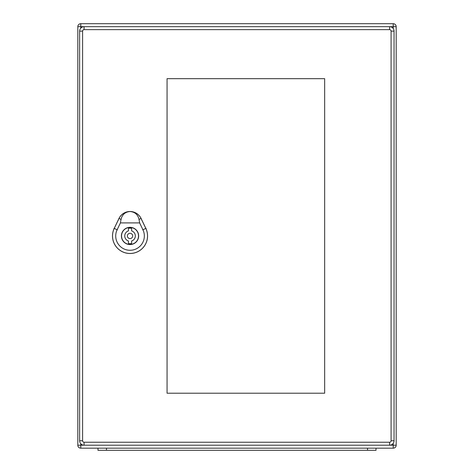 <?xml version="1.0" encoding="UTF-8"?>
<svg xmlns="http://www.w3.org/2000/svg" width="474" height="474" viewBox="0 0 474 474"><rect width="100%" height="100%" fill="white"/><g stroke="black" fill="none" stroke-linecap="round" stroke-linejoin="round"><path stroke-width="0.71" d="M396.181 445.204A2.968 2.968 0 0 1 393.207 448.179L80.793 448.179A2.968 2.968 0 0 1 77.819 445.204L77.819 26.668A2.968 2.968 0 0 1 80.793 23.7L393.207 23.7A2.968 2.968 0 0 1 396.181 26.668L396.181 445.204A2.968 2.968 0 0 1 393.207 448.179A2.968 2.968 0 0 0 396.181 445.204L393.207 445.204L393.207 443.368M396.181 26.668A2.968 2.968 0 0 0 393.207 23.7A2.968 2.968 0 0 1 396.181 26.668L84.082 26.668A4.456 4.456 0 0 0 79.626 31.13L79.626 440.749A4.456 4.456 0 0 0 84.082 445.204L389.598 445.204A4.456 4.456 0 0 0 394.054 440.749L394.054 31.13A4.456 4.456 0 0 0 389.598 26.668A4.456 4.456 0 0 1 394.054 31.13L391.086 31.13L391.086 440.749A1.487 1.487 0 0 1 389.598 442.236L84.082 442.236A1.487 1.487 0 0 1 82.595 440.749L82.595 31.13A1.487 1.487 0 0 1 84.082 29.643L389.598 29.643A1.487 1.487 0 0 1 391.086 31.13M80.793 23.7A2.968 2.968 0 0 0 77.819 26.668A2.968 2.968 0 0 1 80.793 23.7L80.793 28.12M80.793 443.759L80.793 448.179A2.968 2.968 0 0 1 77.819 445.204L84.082 445.204L84.082 442.236M106.472 448.179L97.982 448.179L97.982 450.3L106.472 450.3L106.472 448.179M106.472 450.3L376.018 450.3L376.018 448.179M130.03 211.528C134.853 211.902 137.857 214.526 139.042 219.409L139.634 222.899L120.426 222.899L121.018 219.409C122.209 214.526 125.213 211.902 130.03 211.528A12.206 12.206 0 0 0 119.027 218.455L114.258 228.397A17.497 17.497 0 0 0 130.03 253.466A17.497 17.497 0 0 0 145.808 228.397L141.033 218.455A12.206 12.206 0 0 0 130.03 211.528M138.651 235.939A8.621 8.621 0 0 1 125.723 243.405A8.621 8.621 0 0 1 125.723 228.474A8.621 8.621 0 0 1 138.651 235.939M145.838 228.379L141.068 218.437A12.241 12.241 0 0 0 118.998 218.437L114.222 228.379A17.532 17.532 0 0 0 130.03 253.501A17.532 17.532 0 0 0 145.838 228.379L145.802 228.397M139.634 222.899L142.935 229.772A14.315 14.315 0 0 1 130.03 250.284A14.315 14.315 0 0 1 117.125 229.772L120.426 222.899M128.442 243.518L128.442 240.999A5.309 5.309 0 0 1 128.442 230.879L128.442 228.355A7.744 7.744 0 0 1 131.624 228.355L131.624 230.879A5.309 5.309 0 0 1 131.624 240.999L131.624 243.518A7.744 7.744 0 0 1 128.442 243.518M138.521 235.939A8.491 8.491 0 0 0 125.788 228.587A8.491 8.491 0 0 0 125.788 243.292A8.491 8.491 0 0 0 138.521 235.939M132.684 235.939A2.654 2.654 0 0 0 128.703 233.641A2.654 2.654 0 0 0 128.703 238.238A2.654 2.654 0 0 0 132.684 235.939M167.067 78.672L324.654 78.672L324.654 393.207L167.067 393.207L167.067 78.672M391.086 440.749L394.054 440.749A4.456 4.456 0 0 1 389.598 445.204L393.207 445.204L393.207 448.179M393.207 28.511L393.207 23.7M84.082 29.643L84.082 26.668L77.819 26.668M80.793 448.179A2.968 2.968 0 0 1 77.819 445.204M367.528 450.3L367.528 448.179M117.374 229.896L114.003 228.272M142.686 229.896L146.063 228.272M141.157 218.396L138.918 219.468M121.143 219.468L118.903 218.396M84.082 26.668A4.456 4.456 0 0 0 79.626 31.13L82.595 31.13M82.595 440.749L79.626 440.749A4.456 4.456 0 0 0 84.082 445.204M389.598 445.204L389.598 442.236M389.598 29.643L389.598 26.668"/></g></svg>
